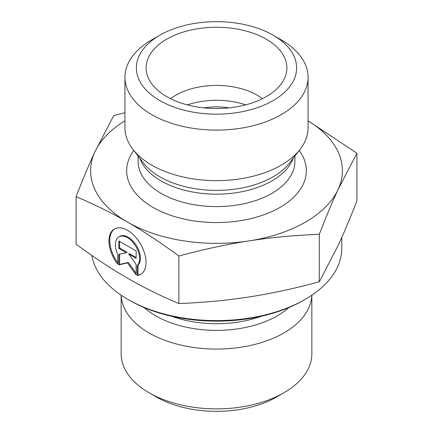 <?xml version="1.0" encoding="UTF-8"?>
<svg xmlns="http://www.w3.org/2000/svg" width="433" height="433" viewBox="0 0 433 433"><rect width="100%" height="100%" fill="white"/><g stroke="black" fill="none" stroke-linecap="round" stroke-linejoin="round"><path stroke-width="0.65" d="M137.212 275.512L137.212 265.624A17.125 9.883 -120 0 0 135.388 245.663A17.125 9.883 -120 0 0 118.923 236.856A17.125 9.883 -120 0 0 117.754 254.388L117.754 264.276A26.202 15.128 60 0 1 114.382 228.992A26.202 15.128 60 0 1 140.584 244.12A26.202 15.128 60 0 1 140.584 274.381A26.202 15.128 60 0 1 137.212 275.512L138.024 275.042A26.202 15.128 -120 0 0 140.985 274.132M114.794 228.77A26.202 15.128 -120 0 0 117.754 262.734M118.923 236.856L119.73 236.391A17.125 9.883 60 0 1 136.2 245.192A17.125 9.883 60 0 1 138.024 265.158L138.024 275.042M137.212 265.624L138.024 265.158M119.643 241.403L119.643 247.957L127.053 252.233L126.247 252.704L118.837 248.423L118.837 240.932L136.13 250.918L136.13 258.409L128.72 254.133L136.13 264.401L136.13 274.885L127.481 262.901L118.837 264.899L118.837 254.415L126.247 252.704M118.837 248.423L119.643 247.957M119.643 254.231L119.643 264.433L128.292 262.436L136.13 273.299M118.837 264.899L119.643 264.433M127.481 262.901L128.292 262.436M128.72 254.133L129.532 253.662L136.13 257.478M127.887 299.409L129.505 300.34A123.026 71.028 0 0 0 303.495 300.34L305.113 299.409A125.316 72.349 180 0 1 127.887 299.409A125.316 72.349 180 0 1 91.801 255.416M341.816 237.381L341.816 248.25A125.316 72.349 180 0 1 305.113 299.409M311.82 295.219A95.341 55.045 180 0 1 216.5 349.074A95.341 55.045 180 0 1 121.18 295.219M311.841 295.203L311.841 353.842A95.341 55.045 180 0 1 283.918 392.763A95.341 55.045 180 0 1 149.082 392.763A95.341 55.045 180 0 1 121.159 353.842L121.159 295.203M149.082 392.763L156.362 396.969A85.041 49.102 0 0 0 276.638 396.969L283.918 392.763M76.089 196.674L76.089 244.217C94.394 257.646 111.525 268.958 127.481 278.148C143.442 287.388 160.573 295.858 178.878 303.56C203.878 302.559 227.282 300.356 249.083 296.962C270.885 293.612 294.283 288.573 319.289 281.84L338.097 245.571C343.943 233.003 350.21 218.075 356.911 200.777L356.911 153.228L338.097 189.502C332.257 202.065 325.989 216.998 319.289 234.296C294.283 235.298 270.885 237.501 249.083 240.894C227.282 244.244 203.878 249.284 178.878 256.017C160.573 242.583 143.442 231.276 127.481 222.086C111.525 212.847 94.394 204.376 76.089 196.674C82.79 179.376 89.057 164.443 94.903 151.88L113.711 115.606L124.942 112.677M178.878 303.56L178.878 256.017M319.289 281.84L319.289 234.296M308.058 120.775L356.911 153.228M229.014 107.887A45.779 26.429 0 0 0 203.986 107.887M124.942 120.807A125.889 72.679 0 0 0 94.903 151.88A125.889 72.679 0 0 0 127.481 222.086A125.889 72.679 0 0 0 249.083 240.894A125.889 72.679 0 0 0 338.097 189.502A125.889 72.679 0 0 0 308.058 120.807M262.382 98.719A57.221 33.038 0 0 0 256.964 95.098A57.221 33.038 0 0 0 170.618 98.719M266.268 39.17A70.384 40.637 180 0 1 286.083 74.011A70.384 40.637 180 0 1 238.459 106.507A70.384 40.637 180 0 1 166.732 96.635A70.384 40.637 180 0 1 146.917 74.011A70.384 40.637 180 0 1 184.739 31.636A70.384 40.637 180 0 1 266.268 39.17M245.657 104.889A57.221 33.038 0 0 0 187.343 104.889M308.058 77.247L308.058 127.784A91.558 52.858 180 0 1 300.08 149.363A91.558 52.858 180 0 1 151.761 165.157A91.558 52.858 180 0 1 132.92 149.363A91.558 52.858 180 0 1 124.942 127.784L124.942 77.247A91.558 52.858 0 0 0 151.761 114.626A91.558 52.858 0 0 0 251.535 126.084A91.558 52.858 0 0 0 308.058 77.247A91.558 52.858 0 0 0 281.239 39.868L273.147 35.197A80.11 46.25 180 0 1 273.147 100.608A80.11 46.25 180 0 1 159.853 100.608A80.11 46.25 180 0 1 159.853 35.197A80.11 46.25 180 0 1 273.147 35.197M159.853 35.197L151.761 39.868A91.558 52.858 0 0 0 124.942 77.247M261.148 316.306A84.116 48.566 180 0 1 171.852 316.306M144.189 307.582A85.956 49.627 0 0 0 288.811 307.582M300.08 149.363L289.466 163.062A79.926 46.147 180 0 1 159.983 176.859A79.926 46.147 180 0 1 143.534 163.062L132.92 149.363M139.789 158.229A78.395 45.259 0 0 0 161.065 180.902A78.395 45.259 0 0 0 238.832 192.284A78.395 45.259 0 0 0 293.211 158.229M294.895 156.053L294.895 161.347A78.395 45.259 180 0 1 246.501 203.164A78.395 45.259 180 0 1 161.065 193.351A78.395 45.259 180 0 1 138.105 161.347L138.105 156.053M133.775 150.462A89.837 51.868 0 0 0 152.973 207.369A89.837 51.868 0 0 0 266.706 213.702A89.837 51.868 0 0 0 299.225 150.462"/></g></svg>
